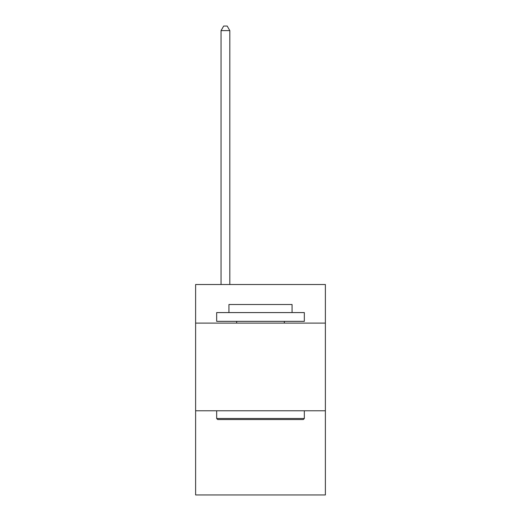 <?xml version="1.0" encoding="UTF-8"?>
<svg xmlns="http://www.w3.org/2000/svg" width="521" height="521" viewBox="0 0 521 521"><rect width="100%" height="100%" fill="white"/><g stroke="black" fill="none" stroke-linecap="round" stroke-linejoin="round"><path stroke-width="0.78" d="M325.384 323.105L325.384 284.525L195.616 284.525L195.616 323.105L325.384 323.105L325.384 494.95L195.616 494.95L195.616 323.105M325.384 410.782L195.616 410.782M217.713 419.548L216.664 418.493L304.336 418.493L303.287 419.548L217.713 419.548M304.336 312.58L304.336 321.346L216.664 321.346L216.664 312.58L304.336 312.58M228.934 312.58L228.934 304.511L292.066 304.511L292.066 312.58M304.336 410.782L304.336 418.493M216.664 410.782L216.664 418.493M284.349 321.346L284.349 323.105M236.651 321.346L236.651 323.105M229.813 284.525L229.813 30.609L221.047 30.609L221.047 284.525M221.047 30.609L223.678 26.05L227.182 26.05L229.813 30.609"/></g></svg>
